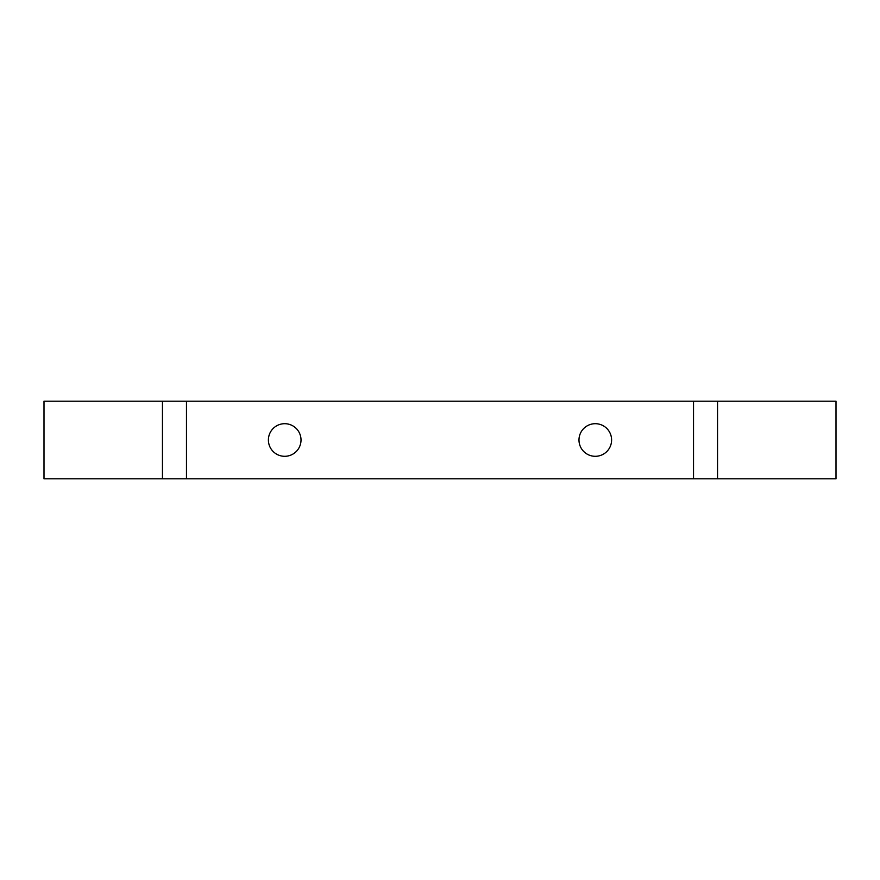 <?xml version="1.0" encoding="UTF-8"?>
<svg xmlns="http://www.w3.org/2000/svg" width="880" height="880" viewBox="0 0 880 880"><rect width="100%" height="100%" fill="white"/><g stroke="black" fill="none" stroke-linecap="round" stroke-linejoin="round"><path stroke-width="1.32" d="M284.702 423.698A16.302 16.302 0 0 0 268.4 440A16.302 16.302 0 0 0 284.702 456.302A16.302 16.302 0 0 0 301.015 440A16.302 16.302 0 0 0 284.702 423.698M595.298 423.698A16.302 16.302 0 0 0 578.985 440A16.302 16.302 0 0 0 595.298 456.302A16.302 16.302 0 0 0 611.6 440A16.302 16.302 0 0 0 595.298 423.698M44 478.819L44 401.181L186.472 401.181L186.472 478.819L44 478.819M693.528 478.819L693.528 401.181L836 401.181L836 478.819L186.472 478.819M693.528 401.181L186.472 401.181M717.541 401.181L717.541 478.819M162.459 478.819L162.459 401.181"/></g></svg>
